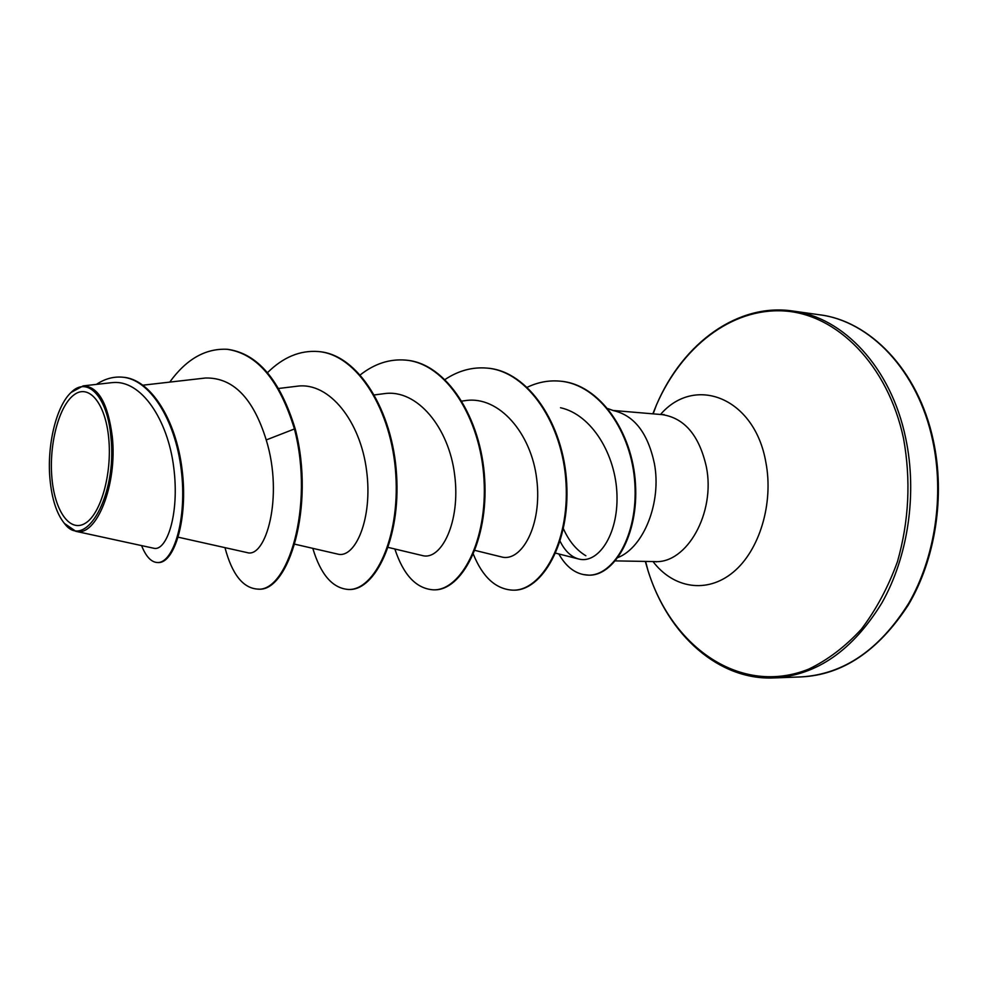 <?xml version="1.0" encoding="UTF-8"?>
<svg xmlns="http://www.w3.org/2000/svg" width="988" height="988" viewBox="0 0 988 988"><rect width="100%" height="100%" fill="white"/><g stroke="black" fill="none" stroke-linecap="round" stroke-linejoin="round"><path stroke-width="1.48" d="M108.729 438.339C112.224 473.647 100.813 514.093 85.314 523.245C69.864 532.927 54.612 510.932 51.882 477.587C48.955 444.378 58.835 406.29 73.779 395.027C88.673 383.258 105.469 402.882 108.729 438.339M110.903 436.844C117.56 495.198 85.264 551.922 64.418 523.43C56.637 513.797 51.821 498.952 49.956 478.921C46.844 445.341 56.23 406.093 71.111 392.434C87.364 375.712 107.482 396.521 110.903 436.844M71.111 392.434L83.103 385.925C98.22 386.333 107.939 403.228 112.274 436.597C117.609 484.54 96.33 537.62 75.78 531.272L64.418 523.43M563.407 528.716C568.94 541.103 576.424 550.118 585.859 555.75M618.08 557.504C643.929 547.117 661.762 502.163 654.377 463.483C647.856 433.028 634.222 415.405 613.474 410.613L608.052 408.748M560.11 541.288C565.013 551.119 571.286 557.047 578.931 559.06C597.74 564.037 618.216 535.447 616.981 495.124C615.956 454.826 591.763 414.59 560.529 407.735M474.956 550.39L501.682 556.973C521.491 562.345 542.523 525.32 536.743 479.266C531.47 433.411 499.014 395.533 465.583 400.585L461.964 401.079M388.21 547.401L422.617 555.614C441.179 560.616 460.816 522.133 454.665 475.006C449.046 427.853 417.22 388.827 384.369 393.632L374.477 394.916M294.757 544.178L337.945 554.144C355.1 558.628 373.094 518.799 366.56 470.399C360.447 421.74 329.56 381.776 297.302 386.197L278.579 388.482M178.235 537.2L247.012 552.564C265.747 558.862 283.828 496.927 266.229 439.944C253.274 398.127 233.069 377.478 205.64 378.009M75.78 531.309L153.955 548.291C166.527 551.39 179.828 514.538 173.727 467.361C167.948 420.184 141.321 379.096 112.076 382.665M227.845 349.357L227.03 349.283C256.966 353.568 279.431 380.121 294.436 428.965L295.251 429.014C280.259 380.195 257.782 353.642 227.845 349.357L227.438 349.32M141.568 545.598C145.977 556.639 151.3 562.283 157.512 562.53L158.352 562.543C174.209 563.296 188.387 519.293 182.076 469.473C176.062 419.517 150.3 378.713 122.734 377.206L122.29 377.181M227.03 349.283C205.356 348.295 186.263 359.237 169.738 382.109M157.512 562.53C173.345 563.284 187.51 519.268 181.199 469.424C175.172 419.468 149.423 378.651 121.857 377.132C113.04 376.539 104.555 378.947 96.392 384.394M224.968 547.636C232.019 574.152 242.826 587.959 257.411 589.083C287.199 592.849 314.777 506.968 294.436 428.965L266.229 439.944M613.474 410.613L607.941 408.624M295.251 429.014C315.604 507.005 288.002 592.849 258.201 589.095L257.411 589.083M318.568 351.567L318.939 351.605C358.249 354.581 392.755 410.823 396.571 474.722C400.77 538.658 375.107 590.491 349.246 589.478L348.517 589.478C332.586 588.342 320.68 574.633 312.801 548.34M405.895 360.138L406.253 360.175C446.243 363.263 481.28 417.64 484.688 479.217C488.504 540.831 461.52 590.812 434.115 589.836L433.781 589.836M487.405 368.129L487.726 368.166C528.247 371.352 563.654 424 566.704 483.404C570.175 542.857 542.103 591.096 513.414 590.169L513.093 590.169M560.282 381.17L560.591 381.195C599.716 384.357 632.629 432.238 635.482 483.922C638.73 535.718 613.597 576.165 588.811 575.164L583.575 574.559M267.489 372.661C283.099 357.224 299.994 350.172 318.185 351.53C357.483 354.507 391.989 410.761 395.805 474.685C400.017 538.645 374.366 590.491 348.517 589.478M360.336 374.835C374.551 363.708 389.618 358.792 405.549 360.101C445.539 363.189 480.576 417.591 483.984 479.18C487.8 540.807 460.816 590.799 433.436 589.836C416.306 588.687 403.437 575.078 394.854 548.982M445.082 379.491C458.42 370.636 472.425 366.844 487.072 368.104C527.58 371.29 562.987 423.951 566.038 483.367C569.508 542.832 541.449 591.096 512.784 590.169C495.877 589.231 482.737 577.276 473.376 554.28M527.283 387.247C537.941 382.171 548.834 380.145 559.974 381.146C599.099 384.295 632.011 432.188 634.864 483.885C638.112 535.706 612.98 576.165 588.218 575.152C576.276 574.596 566.482 567.532 558.813 553.947M932.672 440.5C944.454 495.099 935.154 557.405 908.824 603.088C879.691 649.734 843.727 674.347 800.947 676.916C842.282 675.051 878.023 651.166 908.145 605.249C935.352 559.764 945.393 496.174 933.388 440.796C918.173 368.759 868.477 320.495 819.447 314.777C869.996 320.952 918.013 370.648 932.672 440.5M652.833 413.824L656.477 404.907C683.338 341.922 738.876 302.859 792.808 311.035C843.209 317.173 891.114 367.437 905.712 438.264C917.444 493.605 908.096 556.812 881.765 603.125C852.632 650.425 816.73 675.36 774.073 677.929L800.947 676.916M653.142 413.849L656.477 404.907C681.485 347.356 731.095 307.762 784.027 310.948C836.75 314.073 887.792 364.547 903.526 438.425C911.022 479.921 909.009 520.972 897.487 561.579C888.249 587.033 876.208 609.571 861.363 629.195C845.283 646.646 827.796 659.922 808.9 669.037C740.951 696.491 671.852 647.523 648.017 570.656L645.3 561.406M660.515 414.478C694.799 374.588 754.709 397.534 765.848 462.261C773.839 503.374 759.451 550.674 733.145 572.25C706.877 594.035 673.322 588.305 652.994 561.542M613.437 410.489L662.096 414.614C684.437 417.973 699.183 435.338 706.334 466.707C715.831 512.76 686.759 564.037 654.587 561.579L656.588 561.839M645.609 561.419L648.017 570.656C668.32 636.05 719.585 680.559 774.073 677.929M662.096 414.614L664.109 414.552M615.438 560.888L654.587 561.579M143.025 385.172L205.64 377.996M555.701 553.157L578.919 559.072M112.064 382.628L83.091 385.888M122.734 377.206L121.857 377.132M792.808 311.035L819.447 314.777M318.185 351.53L318.939 351.605M405.549 360.101L406.253 360.175M433.436 589.836L434.115 589.836M487.072 368.104L487.726 368.166M512.784 590.169L513.414 590.169M559.974 381.146L560.591 381.195"/></g></svg>
